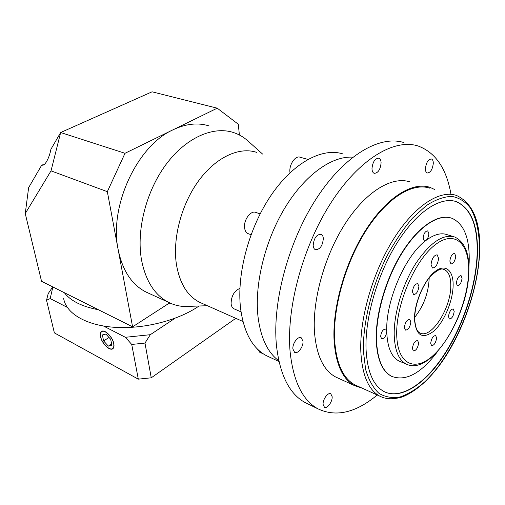 <?xml version="1.0" encoding="UTF-8"?>
<svg xmlns="http://www.w3.org/2000/svg" width="505" height="505" viewBox="0 0 505 505"><rect width="100%" height="100%" fill="white"/><g stroke="black" fill="none" stroke-linecap="round" stroke-linejoin="round"><path stroke-width="0.76" d="M43.935 164.731L41.827 164.933L42.325 165.185C43.575 165.394 45.021 164.125 46.675 161.379C48.632 157.907 50.052 153.867 50.929 149.259L60.65 132.525L125.006 153.286L173.082 129.772C185.979 123.687 198.011 122.412 209.177 125.953M170.034 303.044L168.664 303.511L170.034 303.044M98.437 309.748C82.018 306.623 70.656 300.942 64.356 292.704C70.656 300.942 82.018 306.623 98.437 309.748M191.793 306.264L184.432 306.522C178.884 306.245 173.619 304.862 168.651 302.375C154.675 295.147 145.623 280.938 141.482 259.747C136.274 230.185 146.134 191.237 166.031 164.466C185.947 137.657 213.091 125.84 233.405 132.506C238.669 134.223 243.416 136.95 247.652 140.687L248.132 141.116M148.628 293.216L145.888 291.966C131.786 284.687 122.557 270.636 118.202 249.811C108.84 206.734 137.051 145.724 173.082 129.772L217.238 108.177L152.062 91.809L60.65 132.525L51.024 170.854L25.25 213.546L41.543 281.298L132.594 326.83L107.338 191.666L51.024 170.854M257.897 315.682C254.526 283.4 265.302 239.907 285.306 207.208C305.336 174.49 332.12 155.78 352.844 157.175C332.12 155.78 305.336 174.49 285.306 207.208C265.302 239.907 254.526 283.4 257.897 315.682C260.454 337.353 267.423 352.376 278.798 360.759C267.423 352.376 260.454 337.353 257.897 315.682M343.211 154.031C322.708 147.207 293.765 162.219 271.387 194.861C249.016 227.446 236.561 274.007 240.55 308.183C243.801 332.41 252.405 348.223 266.356 355.64L269.083 356.902M256.78 152.409C239.465 146.494 216.089 157.036 198.743 180.657C181.409 204.247 172.432 238.467 176.434 264.5C179.711 283.482 187.45 296.075 199.645 302.287L201.994 303.328M248.466 233.764L248.05 233.619C246.105 232.723 244.944 230.766 244.571 227.742C243.467 219.934 250.903 209.998 255.928 212.46L260.125 213.886M290.003 172.767L289.902 171.87C289.119 164.396 295.482 155.287 300.058 157.225L307.905 159.391M234.339 308.965L233.998 308.814C232.401 307.981 231.435 306.327 231.107 303.852C231.189 296.189 234.124 291.019 239.913 288.349M256.849 152.428C239.54 146.469 216.153 156.979 198.781 180.601C181.421 204.197 172.426 238.448 176.434 264.506C180.02 284.852 188.567 297.805 202.076 303.366M169.655 302.867L132.594 326.83M25.25 213.546L28.627 187.671L41.827 164.933M217.238 108.177L238.297 124.236L239.395 135.005M125.006 153.286L107.338 191.666M259.81 352.256L257.361 348.98M414.738 317.279C423.594 306.055 428.404 293.209 429.162 278.741L429.168 277.927M431.049 264.487L432.463 268.003C435.663 267.707 437.715 264.506 438.605 258.409L437.178 254.836C433.972 255.158 431.926 258.371 431.049 264.487M456.356 283.172L457.347 285.836C459.746 285.559 461.317 283.046 462.069 278.299L461.078 275.61C458.673 275.9 457.101 278.419 456.356 283.172M448.472 316.534L449.399 319.021C451.823 318.737 453.421 316.218 454.191 311.471L453.263 308.953C450.832 309.249 449.235 311.774 448.472 316.534M430.683 343.286L431.605 345.679C434.155 345.407 435.821 342.832 436.604 337.959L435.676 335.535C433.126 335.812 431.459 338.401 430.683 343.286M412.389 348.513L413.368 350.943C416.088 350.697 417.837 348.046 418.626 342.99L417.641 340.528C414.921 340.787 413.172 343.444 412.389 348.513M404.379 327.53L405.458 330.125C408.286 329.898 410.079 327.19 410.855 322.007L409.763 319.375C406.935 319.614 405.143 322.335 404.379 327.53M412.427 291.764L413.589 294.566C416.385 294.339 418.153 291.637 418.904 286.461L417.73 283.627C414.933 283.867 413.166 286.581 412.427 291.764M449.841 261.123L450.927 263.964C453.408 263.692 455.018 261.129 455.756 256.275L454.664 253.403C452.177 253.68 450.567 256.256 449.841 261.123M425.412 168.727C425.437 171.1 426.05 172.527 427.249 173.007C430.512 172.704 432.526 169.472 433.303 163.323C433.284 160.918 432.665 159.473 431.447 158.987C428.177 159.315 426.169 162.559 425.412 168.727M323.105 404.442L324.444 407.232C327.19 409.069 332.618 401.576 332.145 396.659L330.788 393.805C328.067 391.981 322.6 399.512 323.105 404.442M292.9 349.018L294.63 352.357C297.836 354.346 303.593 346.607 302.981 341.178L301.226 337.769C298.045 335.8 292.243 343.583 292.9 349.018M313.182 245.493C313.359 247.69 314.091 249.085 315.385 249.691C319.936 249.621 322.588 245.91 323.333 238.549C323.168 236.315 322.424 234.888 321.098 234.282C316.547 234.383 313.908 238.12 313.182 245.493M371.977 168.708C372.097 171.227 372.841 172.773 374.224 173.335C378.087 173.108 380.379 169.611 381.098 162.844C380.997 160.281 380.246 158.715 378.832 158.147C374.962 158.406 372.677 161.928 371.977 168.708M453.048 236.485L447.278 234.724C441.162 232.477 434.054 234.389 425.949 240.462C427.691 238.852 428.663 236.599 428.865 233.701L427.703 230.892C425.254 231.12 423.72 233.525 423.095 238.12L424.25 240.898L425.949 240.462C405.345 255.36 385.605 300.86 386.742 331.368C387.284 347.188 391.407 357.098 399.108 361.088L400.585 361.706M380.631 336.507L381.654 338.836C384.362 338.666 386.06 336.172 386.742 331.368L385.713 329.007C383.005 329.191 381.307 331.69 380.631 336.507M438.069 350.868C421.486 373.176 406.064 381.685 391.798 376.402C382.418 371.465 377.317 359.32 376.509 339.966C375.821 313.643 386.508 277.523 402.838 251.787C419.188 226.013 438.965 213.426 452.063 218.318C464.139 223.936 469.839 238.524 469.177 262.089L468.892 267.019M450.807 217.914C437.564 213.83 417.988 226.909 401.955 252.614C385.927 278.28 375.537 313.845 376.212 339.846C377.027 359.194 382.127 371.339 391.514 376.276L392.555 376.755M385.107 392.082C402.037 399.278 425.665 382.897 444.192 354.56C462.725 326.072 475.647 287.276 477.092 255.101C478.09 226.328 471.146 208.514 456.274 201.665L455.068 201.28M477.383 255.189C475.912 287.762 462.675 327.114 443.794 355.69C424.926 384.128 400.951 400.036 384.191 391.634C373.214 385.763 367.154 371.478 366.03 348.778C364.963 317.298 377.702 273.565 397.391 242.4C417.092 211.185 440.89 196.066 456.577 201.748C471.443 208.597 478.38 226.41 477.383 255.189M429.938 188.239C412.787 182.179 387.266 197.581 366.504 229.825C345.748 262.013 332.808 307.387 334.619 340.143C336.298 363.625 343.078 378.542 354.971 384.892L357.281 385.94M450.927 193.952C446.401 168.417 435.462 152.434 418.102 145.995C394.411 138.338 359.352 158.804 331.122 202.543C302.905 246.188 286.259 307.747 290.059 351.221C293.146 381.029 302.426 400.225 317.91 408.816C336.008 417.389 355.779 412.793 377.222 395.017M404 142.599C379.981 134.886 344.77 154.972 316.66 198.093C288.557 241.112 272.258 301.927 276.412 345.06C279.745 374.634 289.251 393.761 304.938 402.447L308.044 403.975M434.729 189.545L430.14 187.418C412.856 181.32 387.133 196.849 366.201 229.365C345.281 261.817 332.246 307.564 334.083 340.578C335.781 364.219 342.611 379.23 354.579 385.631L361.984 388.086M410.161 181.989C392.511 175.822 366.586 190.922 345.748 222.793C324.923 254.608 312.254 299.604 314.489 332.24C316.477 355.621 323.579 370.563 335.793 377.058L338.173 378.144M199.052 306.011L198.042 306.693C177.072 320.776 142.846 329.342 114.212 327.291C85.547 325.245 65.877 313.157 63.63 298.316M113.65 343.577C112.52 336.848 104.301 328.938 101.511 331.817C100.495 332.745 100.217 334.386 100.684 336.728C101.871 343.425 110.014 351.284 112.83 348.374C113.808 347.459 114.086 345.862 113.65 343.577M100.52 336.639C101.732 343.507 110.09 351.568 112.975 348.583C113.985 347.648 114.263 346.007 113.821 343.665C112.659 336.766 104.226 328.648 101.372 331.602C100.325 332.555 100.04 334.234 100.52 336.639M235.797 318.327L151.248 377.809L138.307 379.148L54.376 332.89L46.536 300.248L48.171 293.664L52.728 286.89M151.248 377.809L144.979 343.072L131.729 344.454L125.391 337.296L103.531 326.041M138.307 379.148L131.729 344.454M67.253 307.362L50.191 298.575L46.536 300.248M175.115 318.219L150.301 334.695L144.979 343.072M52.861 286.954L50.191 298.575M125.391 337.296L150.301 334.695M108.354 346.127L111.914 345.344L110.683 339.303L105.88 334.076L102.357 334.935L103.607 340.938L108.354 346.127L111.637 343.993M108.998 337.473L103.607 340.938M360.81 351.278C359.56 318.036 372.98 271.658 393.849 238.619C414.731 205.516 439.95 189.545 456.583 195.492C473.311 203.395 480.994 222.623 479.611 253.169C477.926 289.037 462.75 332.385 441.496 362.571C428.966 379.905 415.937 391.356 402.422 396.93C391.609 399.992 385.397 398.824 380.031 396.299C368.492 390.1 362.085 375.089 360.81 351.278M479.403 253.491C479.883 234.648 476.821 218.709 470.243 207.795C465.238 201.52 459.083 197.714 451.773 196.382C443.901 196.634 435.405 199.702 426.27 205.598L412.421 218.198C403.186 229.049 394.582 241.882 386.615 256.685C371.516 287.459 362.855 323.112 363.373 351.013L365.67 369.603C368.745 380.044 373.163 387.947 378.92 393.313C385.283 397.132 392.372 398.344 400.187 396.943C408.236 394.134 416.385 389.134 424.648 381.944C453.61 354.567 477.395 298.329 479.403 253.491M394.19 334.342C393.906 313.119 402.586 284.309 415.609 263.755C429.982 242.539 443.036 233.626 454.778 237.015C464.916 242.021 469.606 253.807 468.848 272.353C467.895 316.49 431.062 376.326 406.329 364.118C398.697 360.153 394.651 350.23 394.19 334.342M468.634 272.7C469.928 243.959 455.119 229.188 435.089 244.875C415.059 260.094 396.103 303.903 396.703 334.083C396.999 364.49 415.028 372.526 433.435 355.23C451.874 338.318 467.592 301.277 468.634 272.7M414.441 318.945C414.352 302.899 424.112 280.237 434.685 271.791C445.271 263.099 453.654 270.244 453.118 285.937C452.733 301.517 443.914 322.222 433.795 331.154C422.256 339.751 415.804 335.686 414.441 318.945M443.409 269.241L444.305 269.544C443.592 269.878 441.37 265.46 429.85 277.093C421.328 287.162 414.662 305.437 414.719 318.491C415.11 326.918 416.909 331.76 420.103 333.022C431.175 339.114 450.813 308.536 450.769 286.183C450.896 277.226 448.737 271.677 444.305 269.544L443.156 269.19M382.866 397.542L354.971 384.892M408.16 364.856L399.108 361.088M278.968 361.504L266.356 355.64M262.556 154.044L247.652 140.687M168.651 302.375L145.888 291.966M242.949 321.502L199.645 302.287M248.05 233.619L251.035 234.692M233.998 308.814L241.036 311.882M259.545 352.13L263.496 353.973M207.378 305.714L184.432 306.522M354.579 385.631L335.793 377.058M317.91 408.816L304.938 402.447M102.704 331.065L102.016 331.501M101.884 331.274L101.372 331.602M113.511 347.926L112.83 348.374"/></g></svg>
